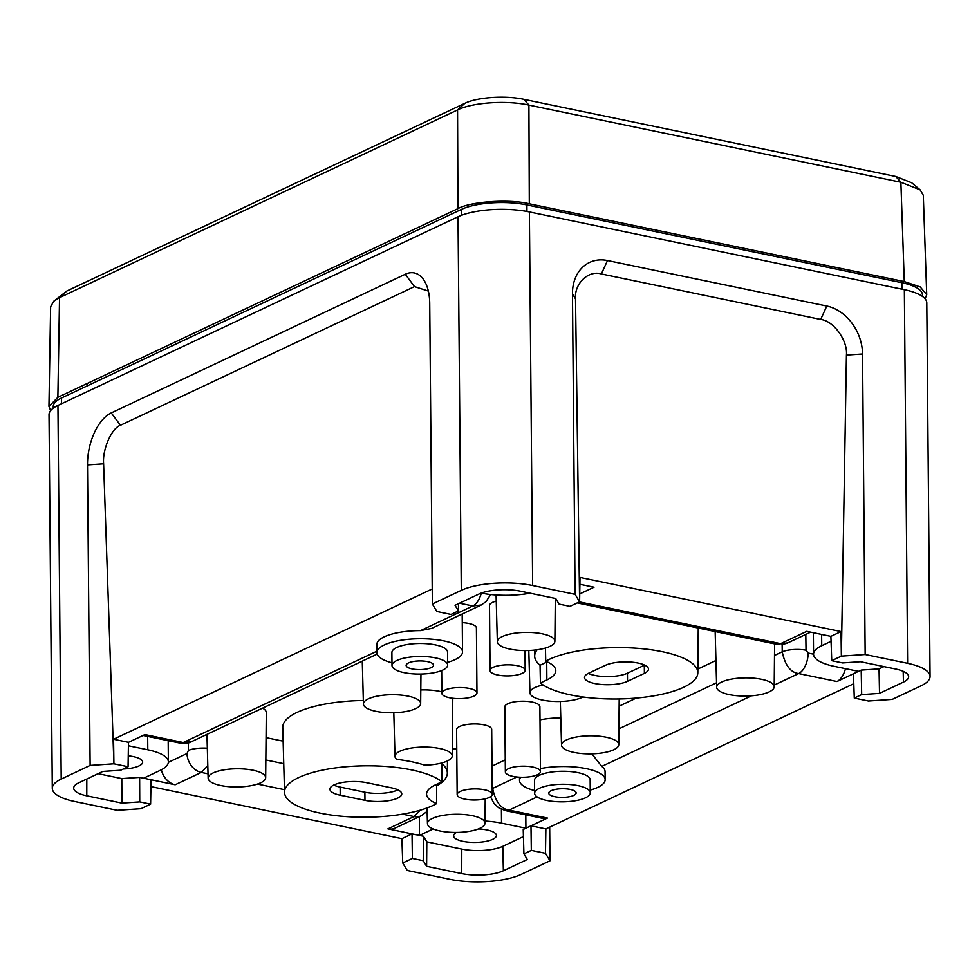 <?xml version="1.0" encoding="UTF-8"?>
<svg xmlns="http://www.w3.org/2000/svg" width="979" height="979" viewBox="0 0 979 979"><rect width="100%" height="100%" fill="white"/><g stroke="black" fill="none" stroke-linecap="round" stroke-linejoin="round"><path stroke-width="1.47" d="M845.477 668.657A17.12 9.178 101.7 0 1 836.984 681.519L798.644 673.564C790.481 672.451 785.011 665.194 782.233 651.818L782.135 644.512M805.803 634.404L806.023 650.203A17.12 5.017 179.2 0 0 782.233 651.818L774.499 655.465M387.892 828.883L414.019 816.559A17.12 13.4 64.8 0 0 421.19 815.801L395.051 828.124A17.12 13.4 -115.2 0 1 387.892 828.883L419.489 835.43L433.171 828.98M547.445 818.065A17.12 9.178 101.7 0 1 543.822 818.591L505.47 810.636A17.12 9.178 101.7 0 0 509.092 810.11L547.445 818.065L530.985 825.823L531.316 850.384L545.474 853.321L549.978 860.81L549.684 827.12M492.058 771.525L492.633 788.401A17.12 5.482 178 0 0 492.204 788.621M168.339 762.335L187.001 753.536L188.396 750.452A17.12 5.017 -0.8 0 1 207.328 748.225M187.001 753.536A17.12 13.4 64.8 0 0 201.295 772.431L175.168 784.754A17.12 13.4 -115.2 0 1 161.364 769.775M427.542 661.633A13.694 4.332 179.5 0 0 413.407 661.498A13.694 4.332 179.5 0 0 406.126 665.39A13.694 4.332 179.5 0 0 412.11 668.914A13.694 4.332 179.5 0 0 426.244 669.049A13.694 4.332 179.5 0 0 433.526 665.157A13.694 4.332 179.5 0 0 427.542 661.633M435.496 657.888A27.828 8.787 179.5 0 0 406.787 657.607A27.828 8.787 179.5 0 0 392.004 665.512A27.828 8.787 179.5 0 0 404.156 672.659A27.828 8.787 179.5 0 0 432.865 672.94A27.828 8.787 179.5 0 0 447.648 665.035A27.828 8.787 179.5 0 0 435.496 657.888M447.648 665.035L447.538 652.038A27.828 8.787 179.5 0 0 435.374 644.892A27.828 8.787 179.5 0 0 406.677 644.61A27.828 8.787 179.5 0 0 391.894 652.516L392.004 665.512M391.979 662.795A42.807 13.522 -0.5 0 1 376.903 652.65A42.807 13.522 -0.5 0 1 399.652 640.486A42.807 13.522 -0.5 0 1 443.817 640.915A42.807 13.522 -0.5 0 1 462.516 651.904A42.807 13.522 -0.5 0 1 447.623 662.318M517.512 665.708A17.549 5.544 179.5 0 0 499.4 665.524A17.549 5.544 179.5 0 0 490.075 670.517A17.549 5.544 179.5 0 0 497.748 675.02A17.549 5.544 179.5 0 0 515.847 675.204A17.549 5.544 179.5 0 0 525.172 670.211A17.549 5.544 179.5 0 0 517.512 665.708M469.308 688.433A17.549 5.544 179.5 0 0 451.197 688.261A17.549 5.544 179.5 0 0 441.872 693.254A17.549 5.544 179.5 0 0 449.545 697.758A17.549 5.544 179.5 0 0 467.644 697.929A17.549 5.544 179.5 0 0 476.969 692.948A17.549 5.544 179.5 0 0 469.308 688.433M476.969 692.948L476.406 627.967A17.549 5.544 179.5 0 0 468.745 623.464A17.549 5.544 179.5 0 0 462.259 622.656M570.17 789.417A13.694 4.332 179.5 0 0 556.035 789.282A13.694 4.332 179.5 0 0 548.754 793.174A13.694 4.332 179.5 0 0 554.738 796.686A13.694 4.332 179.5 0 0 568.872 796.82A13.694 4.332 179.5 0 0 576.154 792.929A13.694 4.332 179.5 0 0 570.17 789.417M578.124 785.66A27.828 8.787 179.5 0 0 549.415 785.391A27.828 8.787 179.5 0 0 534.632 793.296A27.828 8.787 179.5 0 0 546.784 800.443A27.828 8.787 179.5 0 0 575.493 800.712A27.828 8.787 179.5 0 0 590.276 792.806A27.828 8.787 179.5 0 0 578.124 785.66M590.276 792.806L590.166 779.81A27.828 8.787 179.5 0 0 578.002 772.664A27.828 8.787 179.5 0 0 549.305 772.394A27.828 8.787 179.5 0 0 534.522 780.3L534.632 793.296M540.432 768.613A42.807 13.522 -0.5 0 1 586.445 768.686A42.807 13.522 -0.5 0 1 605.144 779.688A42.807 13.522 -0.5 0 1 590.251 790.09M534.607 790.579A42.807 13.522 -0.5 0 1 519.531 780.434A42.807 13.522 -0.5 0 1 520.706 777.24M484.593 789.796A17.549 5.544 179.5 0 0 466.481 789.625A17.549 5.544 179.5 0 0 457.156 794.618A17.549 5.544 179.5 0 0 464.829 799.121A17.549 5.544 179.5 0 0 482.928 799.292A17.549 5.544 179.5 0 0 492.253 794.312A17.549 5.544 179.5 0 0 484.593 789.796M492.253 794.312L491.691 729.331A17.549 5.544 179.5 0 0 484.018 724.827A17.549 5.544 179.5 0 0 465.918 724.644A17.549 5.544 179.5 0 0 456.593 729.636L457.156 794.618M532.796 767.071A17.549 5.544 179.5 0 0 514.685 766.887A17.549 5.544 179.5 0 0 505.36 771.88A17.549 5.544 179.5 0 0 513.033 776.384A17.549 5.544 179.5 0 0 531.132 776.555A17.549 5.544 179.5 0 0 540.457 771.574A17.549 5.544 179.5 0 0 532.796 767.071M540.457 771.574L539.894 706.593A17.549 5.544 179.5 0 0 532.221 702.09A17.549 5.544 179.5 0 0 514.122 701.919A17.549 5.544 179.5 0 0 504.797 706.899L505.36 771.88M582.994 696.987A28.624 9.044 -0.5 0 1 582.224 697.366A28.624 9.044 -0.5 0 1 550.271 701.184A28.624 9.044 -0.5 0 1 529.957 692.765A28.624 9.044 -0.5 0 1 534.926 687.564A28.624 9.044 -0.5 0 1 543.125 684.97M408.17 696.142A28.624 9.044 -0.5 0 1 420.664 703.546A28.624 9.044 -0.5 0 1 405.392 711.635A28.624 9.044 -0.5 0 1 375.936 711.341A28.624 9.044 -0.5 0 1 363.429 704.048A28.624 9.044 -0.5 0 1 378.567 695.873A28.624 9.044 -0.5 0 1 408.17 696.142M424.666 765.15A81.477 25.748 179.5 0 0 411.645 761.76A81.477 25.748 179.5 0 0 396.617 759.325A28.624 9.044 -0.5 0 1 395.002 756.412A28.624 9.044 -0.5 0 1 399.958 751.211A28.624 9.044 -0.5 0 1 432.082 747.418A28.624 9.044 -0.5 0 1 452.237 755.923A28.624 9.044 -0.5 0 1 447.268 761.026A28.624 9.044 -0.5 0 1 424.666 765.15M574.024 752.435A28.624 9.044 -0.5 0 1 561.53 745.141A28.624 9.044 -0.5 0 1 576.655 736.967A28.624 9.044 -0.5 0 1 606.258 737.236A28.624 9.044 -0.5 0 1 618.765 744.64A28.624 9.044 -0.5 0 1 603.48 752.729A28.624 9.044 -0.5 0 1 574.024 752.435M588.293 673.393A23.545 7.44 179.5 0 0 627.441 673.197L644.317 665.243A23.545 7.44 179.5 0 0 644.61 665.096M627.515 681.323L644.378 673.368A23.545 7.44 179.5 0 0 648.465 669.122A23.545 7.44 179.5 0 0 638.186 663.077A23.545 7.44 179.5 0 0 605.475 665.292L588.599 673.246A23.545 7.44 179.5 0 0 584.512 677.492A23.545 7.44 179.5 0 0 601.155 684.456A23.545 7.44 179.5 0 0 627.515 681.323L627.441 673.197M333.704 785.06A23.545 7.44 179.5 0 0 340.141 787.079L364.898 792.219A23.545 7.44 179.5 0 0 397.915 789.857M391.478 787.838L366.721 782.698A23.545 7.44 179.5 0 0 342.43 782.466A23.545 7.44 179.5 0 0 329.923 789.16A23.545 7.44 179.5 0 0 340.202 795.205L364.971 800.332A23.545 7.44 179.5 0 0 389.25 800.565A23.545 7.44 179.5 0 0 401.769 793.883A23.545 7.44 179.5 0 0 391.478 787.838M434.957 785.097A51.361 16.227 179.5 0 0 436.658 785.856A81.661 25.797 -0.5 0 0 447.342 773.092L447.464 760.928M441.896 781.817A81.33 25.699 179.5 0 0 411.633 769.922A81.33 25.699 179.5 0 0 327.524 769.151A81.33 25.699 179.5 0 0 284.522 792.378A81.33 25.699 179.5 0 0 320.047 813.108A81.33 25.699 179.5 0 0 436.597 803.624A51.361 16.227 179.5 0 1 426.55 794.104A51.361 16.227 179.5 0 1 435.459 784.852L441.896 781.817L441.97 763.84A81.661 25.797 -0.5 0 1 447.342 773.092M436.597 803.624L436.658 785.856M537.141 649.775A81.661 25.797 179.5 0 0 534.681 656.297A81.661 25.797 179.5 0 0 540.053 665.243L546.723 662.098A51.361 16.227 179.5 0 0 547.224 661.853M540.053 665.243L540.432 682.999L546.869 679.964A51.361 16.227 179.5 0 0 555.791 670.713A51.361 16.227 179.5 0 0 545.731 661.192L545.462 648.037M440.024 831A28.77 9.092 -0.5 0 1 427.456 823.657A28.77 9.092 -0.5 0 1 442.667 815.446A28.77 9.092 -0.5 0 1 472.416 815.715A28.77 9.092 -0.5 0 1 484.984 823.155A28.77 9.092 -0.5 0 1 469.626 831.293A28.77 9.092 -0.5 0 1 440.024 831M419.318 816.67L419.489 835.43L423.43 836.25L423.234 860.7L426.611 866.317L461.733 873.598A29.97 9.472 179.5 0 0 503.377 870.772L527.302 859.489L523.924 853.884L531.316 850.384M485.009 821.051A47.09 14.881 -0.5 0 1 501.529 823.155L525.919 828.222L530.985 825.823L545.878 828.919L545.474 853.321M525.796 814.846L525.919 828.222L523.227 829.482L523.924 853.884M412.367 858.448L402.736 862.988L401.892 838.673L412.037 833.888L412.367 858.448L423.234 860.7M423.43 836.25L426.807 841.854L426.611 866.317M426.807 841.854L461.782 849.111A29.517 9.325 179.5 0 0 502.79 846.333L523.435 836.592M402.736 862.988L407.24 870.478L449.691 879.277A51.361 16.227 179.5 0 0 521.061 874.443L549.978 860.81M478.425 828.956A21.403 6.767 -0.5 0 1 487.065 829.984A21.403 6.767 -0.5 0 1 496.414 835.479A21.403 6.767 -0.5 0 1 485.046 841.561A21.403 6.767 -0.5 0 1 462.969 841.353A21.403 6.767 -0.5 0 1 453.62 835.846A21.403 6.767 -0.5 0 1 456.447 832.444M220.703 785.501A28.77 9.092 179.5 0 0 250.306 785.807A28.77 9.092 179.5 0 0 265.676 777.669A28.77 9.092 179.5 0 0 253.096 770.228A28.77 9.092 179.5 0 0 223.347 769.959A28.77 9.092 179.5 0 0 208.135 778.17A28.77 9.092 179.5 0 0 220.703 785.501M262.605 708.123A29.97 9.472 -0.5 0 1 266.3 712.675L265.676 777.669M284.522 792.378L282.76 727.409A82.53 26.078 -0.5 0 1 363.331 700.487M61.457 403.776L61.408 398.049A47.09 14.881 179.5 0 0 53.233 406.53L53.245 408.17M283.127 741.189L266.055 737.64M175.168 784.754L143.57 778.195L160.189 770.363A47.09 14.881 179.5 0 0 168.364 761.882A47.09 14.881 179.5 0 0 147.792 749.792L128.408 745.765M151.023 779.737L150.607 804.151L139.74 801.899L121.898 803.11L86.776 795.817A29.97 9.472 -0.5 0 1 73.682 788.071A29.97 9.472 -0.5 0 1 78.883 782.735L102.819 771.44L120.662 770.24L128.065 766.741L128.469 742.339L144.929 734.58L183.269 742.535L191.505 741.666C190.281 742.975 186.34 743.44 179.659 743.049L179.659 743.049A17.12 9.178 -78.3 0 0 183.269 742.535L376.891 651.219M143.57 778.195L139.63 777.375L139.74 801.899M139.63 777.375L121.788 778.586L121.898 803.11M121.788 778.586L98.084 773.679M401.892 838.673L150.901 786.602M128.469 742.339L113.576 739.243L113.907 763.804L90.117 765.419L87.498 464.903L103.603 463.813C102.281 449.434 111.63 428.056 120.454 425.29L111.251 412.918A42.807 22.958 -78.3 0 0 87.498 464.903M128.065 766.741L113.907 763.804L103.603 463.813M90.117 765.419L61.2 779.064A51.361 16.227 -0.5 0 0 52.291 788.315A51.361 16.227 -0.5 0 0 74.722 801.507L117.174 810.306L140.964 808.703L150.607 804.151M123.256 769.004A21.403 6.767 179.5 0 0 142.677 762.103A21.403 6.767 179.5 0 0 133.328 756.608A21.403 6.767 179.5 0 0 128.249 755.837M61.2 779.064L57.945 405.441A51.361 16.227 179.5 0 0 49.023 414.692L52.291 788.315M761.625 679.316A28.77 9.092 179.5 0 0 731.876 679.047A28.77 9.092 179.5 0 0 716.665 687.258A28.77 9.092 179.5 0 0 729.233 694.601A28.77 9.092 179.5 0 0 758.835 694.894A28.77 9.092 179.5 0 0 774.193 686.756A28.77 9.092 179.5 0 0 761.625 679.316M605.144 779.688L605.071 771.562A42.807 13.522 179.5 0 0 601.767 766.41L591.854 753.842M922.451 296.441L922.438 294.801A47.09 14.881 179.5 0 0 901.867 282.711L526.91 204.941A47.09 14.881 -0.5 0 0 461.488 209.371L61.408 398.049M715.943 660.507L697.856 669.036M636.277 698.076L619.132 706.165M579.397 601.926L780.618 643.668L776.457 644.255L787.777 642.909A17.12 13.4 -115.2 0 1 780.618 643.668L806.745 631.345L830.89 636.35L831.734 660.678L842.589 662.93L860.431 661.718L895.552 669A29.97 9.472 -0.5 0 1 908.647 676.648A29.97 9.472 -0.5 0 1 903.446 682.094L879.521 693.377L861.679 694.588L854.275 698.076L868.422 701.013L892.212 699.398L921.129 685.765A51.361 16.227 -0.5 0 0 930.05 676.513L926.795 302.89A51.361 16.227 179.5 0 0 904.351 289.698L907.606 663.321A51.361 16.227 -0.5 0 1 930.05 676.513M831.061 641.318L821.724 645.724A47.09 14.881 179.5 0 0 813.549 654.217A47.09 14.881 179.5 0 0 834.12 666.307L858.51 671.361L836.984 681.519M883.915 666.589L879.044 668.89L879.521 693.377M879.044 668.89L861.202 670.101L861.679 694.588M861.202 670.101L858.51 671.361M853.443 673.76L854.275 698.076M846.431 355.083L862.536 353.994A42.807 33.494 64.8 0 0 826.802 306.048L820.683 319.448C833.594 320.745 847.875 340.521 846.431 355.083L841.365 656.126L831.734 660.678M862.536 353.994L865.155 654.51L841.365 656.126L841.034 631.565L830.89 636.35M853.786 683.709L545.878 828.919M865.155 654.51L907.606 663.321M542.317 633.829A28.77 9.092 -0.5 0 1 554.885 641.269A28.77 9.092 -0.5 0 1 539.527 649.407A28.77 9.092 -0.5 0 1 509.912 649.101A28.77 9.092 -0.5 0 1 497.344 641.771A28.77 9.092 -0.5 0 1 512.555 633.56A28.77 9.092 -0.5 0 1 542.317 633.829M545.731 661.192A81.33 25.699 -0.5 0 1 662.281 651.708A81.33 25.699 -0.5 0 1 697.819 672.744A81.33 25.699 -0.5 0 1 654.4 695.739A81.33 25.699 -0.5 0 1 570.696 694.906A81.33 25.699 -0.5 0 1 540.432 682.999M57.945 405.441L458.013 216.763A51.361 16.227 -0.5 0 1 529.382 211.929L904.351 289.698M579.739 593.947L594.02 587.216L579.898 584.292M530.08 593.188A47.09 14.881 -0.5 0 1 481.24 593.103M820.683 319.448L601.363 273.961C588.465 269.898 574.122 283.739 575.53 298.889L579.605 601.828L569.962 606.38L559.095 604.129L555.717 598.512L520.595 591.23A29.97 9.472 179.5 0 0 478.964 594.045L455.039 605.328L458.417 610.945L451.013 614.433L436.867 611.496L432.351 604.019L429.732 303.502A42.807 22.958 101.7 0 0 426.636 285.464A42.807 22.958 101.7 0 0 405.282 274.255L111.251 412.918M458.49 603.7L458.417 610.945M841.034 631.565L580.009 577.426L579.605 601.828L575.089 594.351L532.649 585.54A51.361 16.227 179.5 0 0 461.28 590.374L432.351 604.019M428.349 291.093L414.496 286.614L120.454 425.29M432.228 588.966L113.576 739.243M575.53 298.889L572.47 293.822A42.807 33.494 -115.2 0 1 607.494 260.549L601.363 273.961M826.802 306.048L607.494 260.549M572.47 293.822L575.089 594.351M431.751 628.359L420.554 630.623A42.807 13.522 179.5 0 0 376.842 644.525L376.903 652.65M456.765 748.911A29.97 9.472 179.5 0 0 452.298 748.996M452.237 755.923L452.775 699.055A29.664 9.374 179.5 0 0 452.69 698.272M441.859 691.847A29.664 9.374 179.5 0 0 420.799 689.938M496.243 601.106A17.549 5.544 179.5 0 0 489.512 605.536L490.075 670.517M505.25 759.863L492.009 766.116M560.783 717.815A42.807 13.522 179.5 0 0 540.004 719.871M920.113 189.828L900.876 182.253L528.917 105.096C506.632 100.115 472.441 102.428 457.56 109.942L59.535 297.653L66.792 291.044L53.772 301.214L59.535 297.653L57.871 397.315L457.952 208.637L457.56 109.942L464.817 103.333C477.091 97.215 505.458 95.293 523.863 99.332L895.809 176.489L911.718 182.792L920.113 189.828L923.295 195.249L926.721 294.63L925.118 298.84M523.863 99.332L528.917 105.096L529.309 203.803L904.278 281.573L920.187 286.933L926.721 294.63M66.792 291.044L464.817 103.333M50.627 410.617L48.95 406.444L57.871 397.315M529.309 203.803C509.594 198.835 470.361 201.49 457.952 208.637M50.639 306.708L53.772 301.214M481.264 605.01L472.82 605.977L459.518 603.223M420.554 630.623L472.82 605.977A17.12 9.178 -78.3 0 0 481.313 593.115M490.712 594.522L485.927 601.779L481.056 605.108L431.482 628.481M806.023 650.203L808.14 653.054L813.549 654.18M808.14 653.054A17.12 9.178 101.7 0 1 798.644 673.564L774.218 685.08M421.19 815.801L427.125 811.371M402.504 814.161L414.019 816.559L420.37 810.147M516.851 776.983L492.633 788.401C495.447 801.764 500.942 808.997 509.092 810.11L537.128 796.894M188.396 750.452L188.286 742.828M207.805 765.737L201.295 772.431L208.025 773.826M644.317 665.243L644.378 673.368M340.141 787.079L340.202 795.205M364.898 792.219L364.971 800.332M546.723 662.098L546.869 679.964M501.407 809.303L501.529 823.155M461.782 849.111L461.733 873.598M502.79 846.333L503.377 870.772M283.739 763.681L265.847 759.973M257.428 784.069L284.448 789.674M147.67 736.416L147.792 749.792M86.801 778.99L86.776 795.817M601.767 766.41L751.48 695.8M716.542 682.804L618.912 728.841M901.916 289.197L901.867 282.711M821.626 634.429L821.724 645.724M903.189 671.313L903.446 682.094M526.959 211.452L526.91 204.941M461.537 215.282L461.488 209.371M414.496 286.614L405.282 274.255M529.382 211.929L532.649 585.54M461.28 590.374L458.013 216.763M895.809 176.489L900.876 182.253L904.278 281.573M787.777 642.909L810.6 632.14M490.516 796.747L493.954 803.404L498.519 807.687L505.47 810.636M143.056 735.462L179.659 743.049M525.001 650.558L525.172 670.211M363.429 704.048L362.267 661.131M618.765 744.64L619.205 698.969M484.984 823.155L485.217 798.815M168.18 740.675L168.364 761.882M716.665 687.258L715.159 631.541M813.365 632.715L813.549 654.217M497.344 641.771L496.084 594.987M697.819 672.744L698.247 628.041M776.457 644.268L577.243 602.942M377.172 654.094L191.505 741.666M462.186 614.004L462.516 651.904M519.506 777.191L519.531 780.434M534.681 656.297L534.522 650.093M554.885 641.269L555.301 598.426M774.193 686.756L774.609 643.876M208.135 778.17L206.948 734.372M427.456 823.657L427.028 807.969M561.53 745.141L560.343 701.478M395.002 756.412L393.815 712.761M420.664 703.546L420.958 674.054M529.957 692.765L528.819 650.497M441.676 670.542L441.872 693.254M50.627 306.708L48.95 406.444M888.186 279.872L888.173 278.232M472.808 205.602L472.784 203.975M534.448 206.508L534.436 204.868M87.168 385.897L87.155 383.511"/></g></svg>
